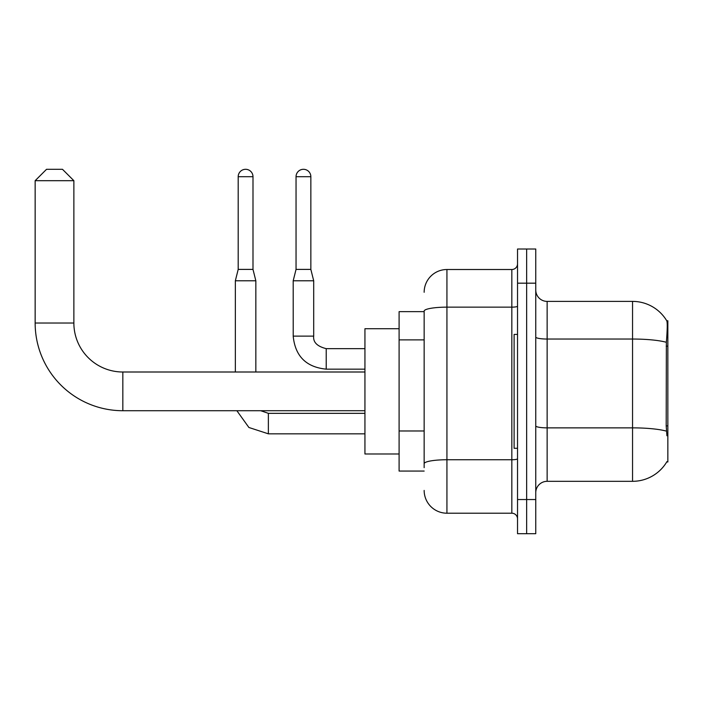 <?xml version="1.0" encoding="UTF-8"?>
<svg xmlns="http://www.w3.org/2000/svg" width="703" height="703" viewBox="0 0 703 703"><rect width="100%" height="100%" fill="white"/><g stroke="black" fill="none" stroke-linecap="round" stroke-linejoin="round"><path stroke-width="1.05" d="M666.734 461.959L666.927 461.625A39.86 39.86 0 0 1 632.551 481.318A39.86 39.86 0 0 0 666.734 461.959L667.85 461.959L667.85 320.753L666.813 320.893A39.86 39.86 0 0 0 632.551 301.394A39.86 39.86 0 0 1 666.734 320.753A39.86 39.86 0 0 0 632.551 301.394L547.136 301.394A11.389 11.389 0 0 1 535.756 290.005A11.389 11.389 0 0 0 547.136 301.394L547.136 481.318A11.389 11.389 0 0 0 535.756 492.706M424.155 311.64L399.102 311.64L399.102 471.072L424.155 471.072M526.644 499.543L526.644 533.7L535.756 533.7L535.756 499.543L526.644 499.543L526.644 533.7L517.531 533.7L517.531 499.543L526.644 499.543L526.644 283.177L526.644 499.543M517.531 499.543L517.531 249.011L526.644 249.011L526.644 283.177L526.644 249.011L535.756 249.011L535.756 499.543M666.927 435.772L666.198 425.877L666.365 342.291C667.349 329.909 667.499 322.774 666.813 320.893A39.86 39.86 0 0 0 632.551 301.394L632.551 339.039L547.136 339.039A11.389 1.977 0 0 1 535.756 337.053M666.488 431.15A39.86 6.925 180 0 0 632.551 427.863L632.551 481.318L547.136 481.318M424.155 467.653L424.155 311.104A22.777 3.954 180 0 1 446.932 307.149L511.837 307.149L511.837 269.513A5.694 5.694 0 0 0 517.531 263.818M424.155 292.281A22.777 22.777 0 0 1 446.932 269.513L446.932 513.208L511.837 513.208L511.837 307.149A5.694 0.993 0 0 0 517.531 306.156M446.932 269.513L511.837 269.513M517.531 518.902A5.694 5.694 0 0 0 511.837 513.208M446.932 513.208A22.777 22.777 0 0 1 424.155 490.43M517.531 334.417L514.113 334.417L514.113 448.294L517.531 448.294M364.936 410.719L122.832 410.719A87.682 87.682 0 0 1 35.15 323.029L35.15 180.689L46.539 169.3L62.479 169.3L73.868 180.689L35.15 180.689M122.832 410.719L122.832 372.001A48.964 48.964 0 0 1 73.868 323.029L73.868 180.689M399.102 328.723L364.936 328.723L364.936 453.989L399.102 453.989M252.992 269.398L238.194 269.398L238.194 176.699A7.399 7.399 0 0 1 245.593 169.3A7.399 7.399 0 0 1 252.992 176.699L252.992 269.398L255.839 280.778L255.839 372.001M235.347 372.001L235.347 280.778L255.839 280.778M310.849 269.398L296.042 269.398L296.042 176.699A7.399 7.399 0 0 1 303.441 169.3A7.399 7.399 0 0 1 310.849 176.699L310.849 269.398L313.696 280.778L313.696 336.131C313.002 342.203 317.176 346.377 326.218 348.653L326.218 348.67M364.936 369.154L326.218 369.154C306.183 367.168 295.172 356.166 293.195 336.131C295.172 356.166 306.183 367.168 326.218 369.154C306.183 367.168 295.172 356.166 293.195 336.131C295.172 356.166 306.183 367.168 326.218 369.154C306.183 367.168 295.172 356.166 293.195 336.131C295.172 356.166 306.183 367.168 326.218 369.154C306.183 367.168 295.172 356.166 293.195 336.131C295.172 356.166 306.183 367.168 326.218 369.154L326.218 348.653C317.176 346.377 313.002 342.203 313.696 336.131L293.213 336.131L293.195 280.778L313.696 280.778M667.85 346.157L666.198 346.157M667.85 425.877L666.198 425.877M424.155 339.874L399.102 339.874M424.155 430.974L399.102 430.974M666.365 342.291A39.86 6.925 180 0 0 632.551 339.039L632.551 427.863L547.136 427.863A11.389 1.977 -0 0 1 535.756 425.877M535.756 283.177L517.531 283.177M517.531 458.76A5.694 0.993 0 0 1 511.837 459.744L446.932 459.744A22.777 3.954 180 0 0 424.155 463.699M35.15 323.029L73.868 323.029M364.936 433.83L268.37 433.83L248.897 427.486L236.867 410.719L248.897 427.486L268.37 433.83L248.897 427.486L236.867 410.719L248.897 427.486L268.37 433.83L248.897 427.486L236.867 410.719L248.897 427.486L268.37 433.83L248.897 427.486L236.867 410.719L248.897 427.486L268.37 433.83L268.37 413.355M238.194 176.699L252.992 176.699M296.042 176.699L310.849 176.699M364.936 372.001L122.832 372.001M260.708 410.719L268.37 413.338L260.708 410.719L268.37 413.338L260.708 410.719L268.37 413.338L260.708 410.719L268.37 413.338L260.708 410.719L268.37 413.338L364.936 413.338M236.867 410.719L248.897 427.486L268.37 433.83M238.194 269.398L235.347 280.778M326.218 348.653C317.176 346.377 313.002 342.203 313.696 336.131C313.002 342.203 317.176 346.377 326.218 348.653C317.176 346.377 313.002 342.203 313.696 336.131C313.002 342.203 317.176 346.377 326.218 348.653C317.176 346.377 313.002 342.203 313.696 336.131C313.002 342.203 317.176 346.377 326.218 348.653L364.936 348.653M296.042 269.398L293.195 280.778"/></g></svg>
